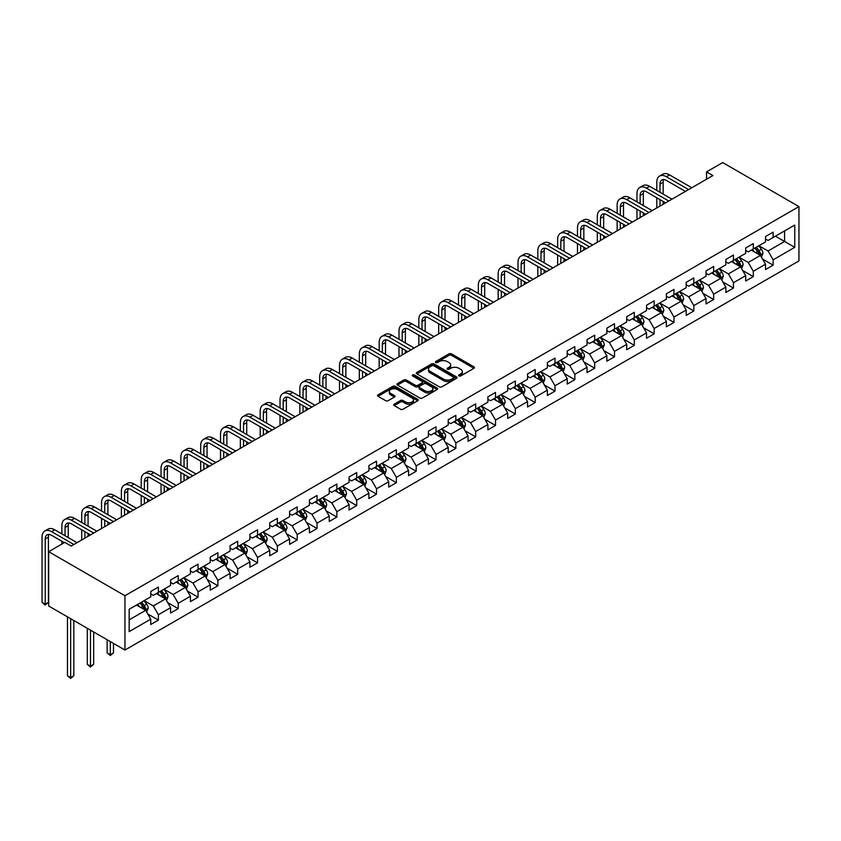 <?xml version="1.0" encoding="UTF-8"?>
<svg xmlns="http://www.w3.org/2000/svg" width="841" height="841" viewBox="0 0 841 841"><rect width="100%" height="100%" fill="white"/><g stroke="black" fill="none" stroke-linecap="round" stroke-linejoin="round"><path stroke-width="1.26" d="M458.934 375.938A1.24 0.715 0 0 0 460.689 375.938L473.946 368.284A1.766 1.02 0 0 0 474.461 367.57A1.766 1.02 0 0 0 473.946 366.844L451.48 353.882A1.766 1.02 0 0 0 448.989 353.882L435.733 361.535A1.24 0.715 0 0 0 437.478 362.545L439.191 361.556A5.645 3.259 0 0 1 447.181 361.556L449.052 362.629A5.645 3.259 0 0 1 450.702 364.941A5.645 3.259 0 0 1 449.052 367.244L447.338 368.232A1.24 0.715 0 0 0 449.083 369.241L450.797 368.253A5.645 3.259 0 0 1 458.787 368.253L460.658 369.336A5.645 3.259 0 0 1 462.308 371.638A5.645 3.259 0 0 1 460.658 373.94L458.934 374.928A1.24 0.715 0 0 0 458.934 375.938L458.934 374.928M394.208 404.164A1.766 1.02 0 0 0 393.693 404.878A1.766 1.02 0 0 0 394.208 405.604L400.516 409.241A1.766 1.02 0 0 0 403.007 409.241L417.735 400.736A1.766 1.02 0 0 0 418.25 400.022A1.766 1.02 0 0 0 417.735 399.296L395.27 386.334A1.766 1.02 0 0 0 392.779 386.334L378.051 394.839A1.766 1.02 0 0 0 377.535 395.554A1.766 1.02 0 0 0 378.051 396.279L385.662 400.673A1.766 1.02 0 0 0 388.164 400.673L394.461 397.036A1.766 1.02 0 0 0 394.976 396.311A1.766 1.02 0 0 0 394.461 395.585L390.687 393.409A4.72 2.723 0 0 1 389.299 391.486A4.72 2.723 0 0 1 392.221 388.963A4.72 2.723 0 0 1 397.362 389.562L412.143 398.098A4.72 2.723 0 0 1 413.53 400.022A4.72 2.723 0 0 1 410.618 402.534A4.72 2.723 0 0 1 405.467 401.945L403.007 400.526A1.766 1.02 0 0 0 400.516 400.526L394.208 404.164L394.208 405.604L400.516 401.998L400.516 400.526M798.95 206.602L722.682 162.565L706.535 171.89L712.895 175.559L71.191 546.04L64.831 542.371L48.683 551.696L124.962 595.733L798.95 206.602L798.95 260.92L124.962 650.04L124.962 595.733M439.317 386.839A1.766 1.02 0 0 0 441.809 386.839L456.537 378.334A1.766 1.02 0 0 0 457.052 377.62A1.766 1.02 0 0 0 456.537 376.894L434.082 363.932A1.766 1.02 0 0 0 431.58 363.932L416.863 372.426A1.766 1.02 0 0 0 416.337 373.152A1.766 1.02 0 0 0 416.863 373.867L439.317 386.839M413.047 376.211A1.24 0.715 0 0 1 414.298 376.379L437.11 389.551L422.413 398.035A1.766 1.02 0 0 1 419.911 398.035L397.457 385.073L403.754 381.467L403.754 379.995L397.457 383.633A1.766 1.02 0 0 0 396.941 384.348A1.766 1.02 0 0 0 397.457 385.073L397.457 383.633M403.754 381.467A1.766 1.02 0 0 1 406.256 381.467L406.256 379.995A1.766 1.02 0 0 0 403.754 379.995M406.256 379.995L415.359 385.252A1.766 1.02 0 0 0 417.851 385.252L422.035 382.844A1.766 1.02 0 0 0 422.55 382.119A1.766 1.02 0 0 0 422.035 381.404L412.553 375.927A1.24 0.715 0 0 1 414.298 374.918L437.131 388.1A1.766 1.02 0 0 1 437.646 388.815A1.766 1.02 0 0 1 437.131 389.541L437.131 388.1M147.774 613.972L158.392 620.101L158.392 614.739L170.597 607.696L170.597 613.047L178.218 608.653L178.218 603.291L190.423 596.248L190.423 601.599L198.056 597.194L198.056 591.843L210.261 584.8L210.261 590.151L217.882 585.746L217.882 580.395L230.087 573.341L230.087 578.703L237.709 574.298L237.709 568.947L249.914 561.893L249.914 567.255L257.546 562.85L257.546 557.488L269.751 550.445L269.751 555.806L277.372 551.402L277.372 546.04L289.577 538.997L289.577 544.358L297.209 539.954L297.209 534.592L309.414 527.549L309.414 532.91L317.036 528.505L317.036 523.144L329.241 516.101L329.241 521.462L336.863 517.057L336.863 511.696L349.068 504.653L349.068 510.014L356.7 505.609L356.7 500.248L368.905 493.204L368.905 498.555L376.526 494.161L376.526 488.8L388.731 481.756L388.731 487.107L396.363 482.702L396.363 477.352L408.568 470.308L408.568 475.659L416.19 471.254L416.19 465.903L428.395 458.85L428.395 464.211L436.016 459.806L436.016 454.455L448.221 447.401L448.221 452.763L455.854 448.358L455.854 442.997L468.059 435.953L468.059 441.315L475.68 436.91L475.68 431.549L487.885 424.505L487.885 429.867L495.517 425.462L495.517 420.101L507.722 413.057L507.722 418.419L515.344 414.014L515.344 408.652L527.549 401.609L527.549 406.97L535.17 402.566L535.17 397.204L547.375 390.161L547.375 395.512L555.007 391.118L555.007 385.756L567.212 378.713L567.212 384.064L574.834 379.659L574.834 374.308L587.039 367.265L587.039 372.616L594.671 368.211L594.671 362.86L606.876 355.817L606.876 361.167L614.498 356.763L614.498 351.412L626.703 344.358L626.703 349.719L634.324 345.315L634.324 339.964L646.529 332.91L646.529 338.271L654.161 333.866L654.161 328.505L666.366 321.462L666.366 326.823L673.988 322.418L673.988 317.057L686.193 310.014L686.193 315.375L693.825 310.97L693.825 305.609L706.03 298.566L706.03 303.927L713.652 299.522L713.652 294.161L725.857 287.117L725.857 292.479L733.478 288.074L733.478 282.713L745.683 275.669L745.683 281.02L753.315 276.626L753.315 271.265L765.52 264.221L765.52 269.572L773.142 265.167L773.142 259.816L794.756 247.338L794.756 225.031L784.59 230.897L784.59 241.462L794.756 247.338M158.392 620.101L150.76 624.506L150.76 619.144L129.157 631.623L129.157 609.305L150.76 596.837L150.76 591.475L158.392 587.071L158.392 592.432L170.597 585.378L170.597 580.027L178.218 575.622L178.218 580.984L190.423 573.93L190.423 568.579L198.056 564.174L198.056 569.525L210.261 562.482L210.261 557.131L217.882 552.726L217.882 558.077L230.087 551.034L230.087 545.672L237.709 541.278L237.709 546.629L249.914 539.586L249.914 534.224L257.546 529.819L257.546 535.181L269.751 528.137L269.751 522.776L277.372 518.371L277.372 523.733L289.577 516.689L289.577 511.328L297.209 506.923L297.209 512.285L309.414 505.241L309.414 499.88L317.036 495.475L317.036 500.837L329.241 493.793L329.241 488.432L336.863 484.027L336.863 489.388L349.068 482.335L349.068 476.984L356.7 472.579L356.7 477.94L368.905 470.886L368.905 465.536L376.526 461.131L376.526 466.482L388.731 459.438L388.731 454.087L396.363 449.683L396.363 455.034L408.568 447.99L408.568 442.639L416.19 438.235L416.19 443.585L428.395 436.542L428.395 431.181L436.016 426.786L436.016 432.137L448.221 425.094L448.221 419.733L455.854 415.328L455.854 420.689L468.059 413.646L468.059 408.284L475.68 403.88L475.68 409.241L487.885 402.198L487.885 396.836L495.517 392.432L495.517 397.793L507.722 390.75L507.722 385.388L515.344 380.984L515.344 386.345L527.549 379.302L527.549 373.94L535.17 369.535L535.17 374.897L547.375 367.843L547.375 362.492L555.007 358.087L555.007 363.449L567.212 356.395L567.212 351.044L574.834 346.639L574.834 351.99L587.039 344.947L587.039 339.596L594.671 335.191L594.671 340.542L606.876 333.499L606.876 328.137L614.498 323.743L614.498 329.094L626.703 322.05L626.703 316.689L634.324 312.284L634.324 317.646L646.529 310.602L646.529 305.241L654.161 300.836L654.161 306.198L666.366 299.154L666.366 293.793L673.988 289.388L673.988 294.749L686.193 287.706L686.193 282.345L693.825 277.94L693.825 283.301L706.03 276.258L706.03 270.897L713.652 266.492L713.652 271.853L725.857 264.81L725.857 259.449L733.478 255.044L733.478 260.405L745.683 253.351L745.683 248L753.315 243.596L753.315 248.957L765.52 241.903L765.52 236.552L773.142 232.148L773.142 237.498L794.756 225.031M156.352 593.599L165.509 598.887L153.304 605.93L144.158 600.653M150.76 593.893L153.304 595.365L158.392 592.432M153.304 605.93L158.392 614.739M165.509 598.887L170.597 607.696M176.19 582.151L185.335 587.438L173.141 594.482L163.984 589.194M170.597 582.445L173.141 583.917L178.218 580.984M173.141 594.482L178.218 603.291M185.335 587.438L190.423 596.248M196.016 570.703L205.172 575.99L192.967 583.034L183.811 577.746M190.423 570.997L192.967 572.469L198.056 569.525M192.967 583.034L198.056 591.843M205.172 575.99L210.261 584.8M215.853 559.254L224.999 564.542L212.794 571.586L203.648 566.298M210.261 559.549L212.794 561.021L217.882 558.077M212.794 571.586L217.882 580.395M224.999 564.542L230.087 573.341M235.68 547.806L244.836 553.094L232.631 560.138L223.475 554.85M230.087 548.101L232.631 549.562L237.709 546.629M232.631 560.138L237.709 568.947M244.836 553.094L249.914 561.893M255.506 536.358L264.663 541.636L252.458 548.689L243.312 543.402M249.914 536.653L252.458 538.114L257.546 535.181M252.458 548.689L257.546 557.488M264.663 541.636L269.751 550.445M275.343 524.91L284.489 530.187L272.295 537.241L263.138 531.954M269.751 525.205L272.295 526.666L277.372 523.733M272.295 537.241L277.372 546.04M284.489 530.187L289.577 538.997M295.17 513.462L304.326 518.739L292.121 525.793L282.965 520.505M289.577 513.756L292.121 515.218L297.209 512.285M292.121 525.793L297.209 534.592M304.326 518.739L309.414 527.549M315.007 502.014L324.153 507.291L311.948 514.335L302.802 509.057M309.414 502.298L311.948 503.77L317.036 500.837M311.948 514.335L317.036 523.144M324.153 507.291L329.241 516.101M334.834 490.555L343.99 495.843L331.785 502.886L322.629 497.609M329.241 490.85L331.785 492.321L336.863 489.388M331.785 502.886L336.863 511.696M343.99 495.843L349.068 504.653M354.66 479.107L363.817 484.395L351.612 491.438L342.466 486.161M349.068 479.402L351.612 480.873L356.7 477.94M351.612 491.438L356.7 500.248M363.817 484.395L368.905 493.204M374.497 467.659L383.643 472.947L371.449 479.99L362.292 474.702M368.905 467.953L371.449 469.425L376.526 466.482M371.449 479.99L376.526 488.8M383.643 472.947L388.731 481.756M394.324 456.211L403.48 461.499L391.275 468.542L382.119 463.254M388.731 456.505L391.275 457.977L396.363 455.034M391.275 468.542L396.363 477.352M403.48 461.499L408.568 470.308M414.161 444.763L423.307 450.051L411.102 457.094L401.956 451.806M408.568 445.057L411.102 446.529L416.19 443.585M411.102 457.094L416.19 465.903M423.307 450.051L428.395 458.85M433.988 433.315L443.144 438.603L430.939 445.646L421.783 440.358M428.395 433.609L430.939 435.07L436.016 432.137M430.939 445.646L436.016 454.455M443.144 438.603L448.221 447.401M453.814 421.867L462.97 427.144L450.765 434.198L441.62 428.91M448.221 422.161L450.765 423.622L455.854 420.689M450.765 434.198L455.854 442.997M462.97 427.144L468.059 435.953M473.651 410.419L482.797 415.696L470.603 422.75L461.446 417.462M468.059 410.713L470.603 412.174L475.68 409.241M470.603 422.75L475.68 431.549M482.797 415.696L487.885 424.505M493.478 398.97L502.634 404.248L490.429 411.291L481.273 406.014M487.885 399.265L490.429 400.726L495.517 397.793M490.429 411.291L495.517 420.101M502.634 404.248L507.722 413.057M513.315 387.512L522.461 392.8L510.256 399.843L501.11 394.566M507.722 387.806L510.256 389.278L515.344 386.345M510.256 399.843L515.344 408.652M522.461 392.8L527.549 401.609M533.141 376.064L542.298 381.351L530.093 388.395L520.936 383.118M527.549 376.358L530.093 377.83L535.17 374.897M530.093 388.395L535.17 397.204M542.298 381.351L547.375 390.161M552.968 364.616L562.124 369.903L549.919 376.947L540.774 371.659M547.375 364.91L549.919 366.382L555.007 363.449M549.919 376.947L555.007 385.756M562.124 369.903L567.212 378.713M572.805 353.167L581.951 358.455L569.756 365.499L560.6 360.211M567.212 353.462L569.756 354.934L574.834 351.99M569.756 365.499L574.834 374.308M581.951 358.455L587.039 367.265M592.632 341.719L601.788 347.007L589.583 354.05L580.427 348.763M587.039 342.014L589.583 343.485L594.671 340.542M589.583 354.05L594.671 362.86M601.788 347.007L606.876 355.817M612.469 330.271L621.615 335.559L609.41 342.602L600.264 337.315M606.876 330.566L609.41 332.037L614.498 329.094M609.41 342.602L614.498 351.412M621.615 335.559L626.703 344.358M632.295 318.823L641.452 324.111L629.247 331.154L620.09 325.866M626.703 319.117L629.247 320.579L634.324 317.646M629.247 331.154L634.324 339.964M641.452 324.111L646.529 332.91M652.122 307.375L661.278 312.652L649.073 319.706L639.927 314.418M646.529 307.669L649.073 309.131L654.161 306.198M649.073 319.706L654.161 328.505M661.278 312.652L666.366 321.462M671.959 295.927L681.105 301.204L668.91 308.258L659.754 302.97M666.366 296.221L668.91 297.682L673.988 294.749M668.91 308.258L673.988 317.057M681.105 301.204L686.193 310.014M691.786 284.479L700.942 289.756L688.737 296.799L679.581 291.522M686.193 284.763L688.737 286.234L693.825 283.301M688.737 296.799L693.825 305.609M700.942 289.756L706.03 298.566M711.623 273.02L720.769 278.308L708.564 285.351L699.418 280.074M706.03 273.314L708.564 274.786L713.652 271.853M708.564 285.351L713.652 294.161M720.769 278.308L725.857 287.117M731.449 261.572L740.606 266.86L728.401 273.903L719.244 268.626M725.857 261.866L728.401 263.338L733.478 260.405M728.401 273.903L733.478 282.713M740.606 266.86L745.683 275.669M751.276 250.124L760.432 255.412L748.227 262.455L739.081 257.167M745.683 250.418L748.227 251.89L753.315 248.957M748.227 262.455L753.315 271.265M760.432 255.412L765.52 264.221M775.434 236.184L784.59 241.462L768.064 251.007L758.908 245.719M765.52 238.97L768.064 240.442L773.142 237.498M768.064 251.007L773.142 259.816M48.683 551.696L48.683 606.004L124.962 650.04M706.535 171.89L706.535 179.228M129.157 619.88L145.682 610.335L136.526 605.047M145.682 610.335L150.76 619.144M762.535 259.049L773.142 265.167M742.698 270.497L753.315 276.626M722.871 281.945L733.478 288.074M703.034 293.393L713.652 299.522M683.207 304.841L693.825 310.97M663.381 316.29L673.988 322.418M643.544 327.738L654.161 333.866M623.717 339.186L634.324 345.315M603.88 350.634L614.498 356.763M584.053 362.082L594.671 368.211M564.227 373.541L574.834 379.659M544.39 384.989L555.007 391.118M524.563 396.437L535.17 402.566M504.726 407.885L515.344 414.014M484.9 419.333L495.517 425.462M465.073 430.781L475.68 436.91M445.236 442.229L455.854 448.358M425.409 453.677L436.016 459.806M405.572 465.126L416.19 471.254M385.746 476.574L396.363 482.702M365.919 488.032L376.526 494.161M346.082 499.48L356.7 505.609M326.255 510.929L336.863 517.057M306.418 522.377L317.036 528.505M286.592 533.825L297.209 539.954M266.765 545.273L277.372 551.402M246.928 556.721L257.546 562.85M227.102 568.169L237.709 574.298M207.264 579.617L217.882 585.746M187.438 591.076L198.056 597.194M167.611 602.524L178.218 608.653M459.428 376.116L460.658 375.412A5.645 3.259 0 0 0 462.308 373.11L462.308 371.638M450.702 364.941L450.702 366.403A5.645 3.259 0 0 1 449.052 368.715L447.832 369.42M473.925 368.305L451.48 355.344A1.766 1.02 0 0 0 448.989 355.344L436.227 362.713M456.516 378.355L434.082 365.393A1.766 1.02 0 0 0 431.58 365.393L416.884 373.888L416.863 372.426M453.415 378.124A1.24 0.715 0 0 0 453.415 377.115L433.704 365.73A1.24 0.715 0 0 0 431.959 365.73L430.15 366.771A5.645 3.259 0 0 0 428.49 369.083A5.645 3.259 0 0 0 430.15 371.386L443.627 379.165A5.645 3.259 0 0 0 451.606 379.165L453.415 378.124L453.415 379.585A1.24 0.715 0 0 0 453.783 379.081L453.783 377.62M428.49 369.083L428.49 370.545A5.645 3.259 0 0 0 430.15 372.857L430.15 371.386M453.415 379.585L451.606 380.637A5.645 3.259 0 0 1 443.627 380.637L430.15 372.857M406.256 381.467L415.359 386.723A1.766 1.02 0 0 0 417.851 386.723L422.035 384.305A1.766 1.02 0 0 0 422.55 383.591L422.55 382.119M424.81 390.708A4.72 2.723 0 0 0 429.961 391.296A4.72 2.723 0 0 0 432.873 388.784A4.72 2.723 0 0 0 431.486 386.86L426.282 383.843A1.766 1.02 0 0 0 423.78 383.843L419.606 386.261A1.766 1.02 0 0 0 419.081 386.986A1.766 1.02 0 0 0 419.606 387.701L424.81 390.708L424.81 392.179A4.72 2.723 0 0 0 429.961 392.768A4.72 2.723 0 0 0 432.873 390.256L432.873 388.784M419.081 386.986L419.081 388.447A1.766 1.02 0 0 0 419.606 389.173L419.606 387.701M424.81 392.179L419.606 389.173M413.53 400.022L413.53 401.493A4.72 2.723 0 0 1 410.618 404.006A4.72 2.723 0 0 1 405.467 403.417L403.007 401.998A1.766 1.02 0 0 0 400.516 401.998M389.299 391.486L389.299 392.957A4.72 2.723 0 0 0 390.687 394.881L390.687 393.409M394.44 397.047L390.687 394.881M417.735 399.296L417.735 400.736L395.27 387.806A1.766 1.02 0 0 0 392.779 387.806L378.072 396.29M761.441 257.146L762.945 253.341A4.762 2.754 -120 0 0 761.431 249.283L758.803 245.782M754.23 251.827L752.453 249.451M754.861 248.053L757.489 251.564A4.762 2.754 60 0 1 758.855 254.424L760.38 253.54A4.762 2.754 -120 0 0 759.013 250.681L756.385 247.18M755.197 247.864L758.109 251.753A2.428 1.398 60 0 1 758.55 252.489L760.38 253.54M656.8 190.444L656.8 182.224A13.488 7.79 60 0 1 659.596 176.053L662.771 174.213A13.488 7.79 60 0 1 669.52 174.886L691.786 187.743M659.596 176.053A13.488 7.79 60 0 1 666.335 176.715L688.611 189.582M685.436 191.412L666.335 180.384A8.988 5.193 -120 0 0 661.846 179.942A8.988 5.193 -120 0 0 659.985 184.063L659.985 192.274M663.728 179.532A8.988 5.193 -120 0 0 663.16 182.224L663.16 194.113M659.985 199.622L659.985 206.108M663.16 201.451L663.16 204.268M656.8 207.937L656.8 197.782M741.604 268.594L743.118 264.789A4.762 2.754 -120 0 0 741.594 260.731L738.976 257.23M734.403 263.275L732.616 260.899M735.034 259.501L737.662 263.012A4.762 2.754 60 0 1 739.018 265.872L740.543 264.989A4.762 2.754 -120 0 0 739.186 262.129L736.558 258.629M735.37 259.312L738.272 263.201A2.428 1.398 60 0 1 738.713 263.937L740.543 264.989M721.778 280.053L723.292 276.237A4.762 2.754 -120 0 0 721.767 272.179L719.139 268.678M714.566 274.734L712.79 272.347M715.207 270.96L717.825 274.46A4.762 2.754 60 0 1 719.192 277.32L720.716 276.447A4.762 2.754 -120 0 0 719.349 273.577L716.732 270.077M715.533 270.76L718.445 274.65A2.428 1.398 60 0 1 718.887 275.385L720.716 276.447M636.973 201.893L636.973 193.672A13.488 7.79 60 0 1 639.77 187.501L642.945 185.661A13.488 7.79 60 0 1 649.683 186.334L671.959 199.191M639.77 187.501A13.488 7.79 60 0 1 646.508 188.174L668.774 201.031M665.599 202.86L646.508 191.843A8.988 5.193 -120 0 0 642.009 191.391A8.988 5.193 -120 0 0 640.148 195.511L640.148 203.732M643.891 190.981A8.988 5.193 -120 0 0 643.333 193.672L643.333 205.561M640.148 211.07L640.148 217.556M643.333 212.899L643.333 215.716M636.973 219.385L636.973 209.23M617.147 213.341L617.147 205.12A13.488 7.79 60 0 1 619.933 198.949L623.118 197.12A13.488 7.79 60 0 1 629.856 197.782L652.122 210.639M619.933 198.949A13.488 7.79 60 0 1 626.682 199.622L648.947 212.479M645.772 214.308L626.682 203.291A8.988 5.193 -120 0 0 622.182 202.839A8.988 5.193 -120 0 0 620.322 206.96L620.322 215.18M624.064 202.429A8.988 5.193 -120 0 0 623.496 205.12L623.496 217.01M620.322 222.518L620.322 229.004M623.496 224.347L623.496 227.165M617.147 230.833L617.147 220.678M701.941 291.501L703.454 287.685A4.762 2.754 -120 0 0 701.941 283.627L699.313 280.127M694.74 286.182L692.952 283.795M695.37 282.408L697.998 285.908A4.762 2.754 60 0 1 699.355 288.768L700.889 287.895A4.762 2.754 -120 0 0 699.523 285.025L696.895 281.525M695.707 282.208L698.619 286.098A2.428 1.398 60 0 1 699.06 286.834L700.889 287.895M682.114 302.949L683.628 299.133A4.762 2.754 -120 0 0 682.104 295.086L679.486 291.575M674.913 297.63L673.126 295.244M675.544 293.856L678.161 297.357A4.762 2.754 60 0 1 679.528 300.226L681.052 299.343A4.762 2.754 -120 0 0 679.686 296.474L677.068 292.973M675.87 293.667L678.782 297.546A2.428 1.398 60 0 1 679.223 298.282L681.052 299.343M662.288 314.397L663.791 310.592A4.762 2.754 -120 0 0 662.277 306.534L659.649 303.023M655.076 309.078L653.299 306.702M655.707 305.304L658.335 308.805A4.762 2.754 60 0 1 659.701 311.675L661.226 310.792A4.762 2.754 -120 0 0 659.859 307.922L657.231 304.421M656.043 305.115L658.955 308.994A2.428 1.398 60 0 1 659.397 309.73L661.226 310.792M597.31 224.789L597.31 216.568A13.488 7.79 60 0 1 600.106 210.397L603.281 208.568A13.488 7.79 60 0 1 610.019 209.23L632.295 222.087M600.106 210.397A13.488 7.79 60 0 1 606.845 211.07L629.121 223.927M625.935 225.756L606.845 214.739A8.988 5.193 -120 0 0 602.356 214.287A8.988 5.193 -120 0 0 600.485 218.408L600.485 226.628M604.227 213.877A8.988 5.193 -120 0 0 603.67 216.568L603.67 228.458M600.485 233.966L600.485 240.452M603.67 235.795L603.67 238.623M597.31 242.292L597.31 232.127M577.483 236.237L577.483 228.016A13.488 7.79 60 0 1 580.269 221.845L583.454 220.016A13.488 7.79 60 0 1 590.193 220.678L612.469 233.535M580.269 221.845A13.488 7.79 60 0 1 587.018 222.518L609.283 235.375M606.109 237.204L587.018 226.187A8.988 5.193 -120 0 0 582.519 225.745A8.988 5.193 -120 0 0 580.658 229.856L580.658 238.077M584.4 225.325A8.988 5.193 -120 0 0 583.833 228.016L583.833 239.906M580.658 245.414L580.658 251.901M583.833 247.254L583.833 250.071M577.483 253.74L577.483 243.575M557.646 247.685L557.646 239.475A13.488 7.79 60 0 1 560.442 233.293L563.617 231.464A13.488 7.79 60 0 1 570.366 232.127L592.632 244.994M560.442 233.293A13.488 7.79 60 0 1 567.181 233.966L589.457 246.823M586.282 248.663L567.181 237.635A8.988 5.193 -120 0 0 562.692 237.194A8.988 5.193 -120 0 0 560.831 241.304L560.831 249.525M564.574 236.773A8.988 5.193 -120 0 0 564.006 239.475L564.006 251.364M560.831 256.862L560.831 263.349M564.006 258.702L564.006 261.519M557.646 265.188L557.646 255.033M537.82 259.144L537.82 250.923A13.488 7.79 60 0 1 540.616 244.742L543.791 242.912A13.488 7.79 60 0 1 550.529 243.575L572.805 256.442M540.616 244.742A13.488 7.79 60 0 1 547.354 245.414L569.62 258.271M566.445 260.111L547.354 249.083A8.988 5.193 -120 0 0 542.855 248.642A8.988 5.193 -120 0 0 540.994 252.752L540.994 260.973M544.737 248.221A8.988 5.193 -120 0 0 544.18 250.923L544.18 262.812M540.994 268.311L540.994 274.797M544.18 270.15L544.18 272.968M537.82 276.636L537.82 266.481M517.993 270.592L517.993 262.371A13.488 7.79 60 0 1 520.779 256.2L523.964 254.36A13.488 7.79 60 0 1 530.703 255.033L552.968 267.89M520.779 256.2A13.488 7.79 60 0 1 527.528 256.862L549.793 269.719M546.618 271.559L527.528 260.531A8.988 5.193 -120 0 0 523.028 260.09A8.988 5.193 -120 0 0 521.168 264.2L521.168 272.421M524.91 259.669A8.988 5.193 -120 0 0 524.342 262.371L524.342 274.261M521.168 279.759L521.168 286.245M524.342 281.598L524.342 284.416M517.993 288.085L517.993 277.929M498.156 282.04L498.156 273.819A13.488 7.79 60 0 1 500.952 267.648L504.127 265.809A13.488 7.79 60 0 1 510.865 266.481L533.141 279.338M500.952 267.648A13.488 7.79 60 0 1 507.691 268.311L529.967 281.167M526.781 283.007L507.691 271.979A8.988 5.193 -120 0 0 503.202 271.538A8.988 5.193 -120 0 0 501.331 275.648L501.331 283.869M505.073 271.128A8.988 5.193 -120 0 0 504.516 273.819L504.516 285.709M501.331 291.207L501.331 297.703M504.516 293.046L504.516 295.864M498.156 299.533L498.156 289.378M478.329 293.488L478.329 285.267A13.488 7.79 60 0 1 481.115 279.096L484.3 277.257A13.488 7.79 60 0 1 491.039 277.929L513.315 290.786M481.115 279.096A13.488 7.79 60 0 1 487.864 279.759L510.13 292.615M506.955 294.455L487.864 283.428A8.988 5.193 -120 0 0 483.365 282.986A8.988 5.193 -120 0 0 481.504 287.096L481.504 295.317M485.246 282.576A8.988 5.193 -120 0 0 484.679 285.267L484.679 297.157M481.504 302.665L481.504 309.152M484.679 304.495L484.679 307.312M478.329 310.981L478.329 300.826M458.492 304.936L458.492 296.715A13.488 7.79 60 0 1 461.288 290.544L464.463 288.705A13.488 7.79 60 0 1 471.212 289.378L493.478 302.234M461.288 290.544A13.488 7.79 60 0 1 468.027 291.207L490.303 304.074M487.128 305.903L468.027 294.886A8.988 5.193 -120 0 0 463.538 294.434A8.988 5.193 -120 0 0 461.677 298.555L461.677 306.765M465.42 294.024A8.988 5.193 -120 0 0 464.852 296.715L464.852 308.605M461.677 314.114L461.677 320.6M464.852 315.943L464.852 318.76M458.492 322.429L458.492 312.274M438.666 316.384L438.666 308.163A13.488 7.79 60 0 1 441.462 301.993L444.637 300.153A13.488 7.79 60 0 1 451.375 300.826L473.651 313.682M441.462 301.993A13.488 7.79 60 0 1 448.2 302.665L470.466 315.522M467.291 317.351L448.2 306.334A8.988 5.193 -120 0 0 443.701 305.882A8.988 5.193 -120 0 0 441.84 310.003L441.84 318.224M445.583 305.472A8.988 5.193 -120 0 0 445.026 308.163L445.026 320.053M441.84 325.562L441.84 332.048M445.026 327.391L445.026 330.208M438.666 333.877L438.666 323.722M418.839 327.832L418.839 319.612A13.488 7.79 60 0 1 421.625 313.441L424.81 311.612A13.488 7.79 60 0 1 431.549 312.274L453.814 325.131M421.625 313.441A13.488 7.79 60 0 1 428.374 314.114L450.639 326.97M447.465 328.799L428.374 317.782A8.988 5.193 -120 0 0 423.875 317.33A8.988 5.193 -120 0 0 422.014 321.451L422.014 329.672M425.756 316.92A8.988 5.193 -120 0 0 425.189 319.612L425.189 331.501M422.014 337.01L422.014 343.496M425.189 338.839L425.189 341.656M418.839 345.336L418.839 335.17M399.002 339.28L399.002 331.06A13.488 7.79 60 0 1 401.798 324.889L404.973 323.06A13.488 7.79 60 0 1 411.712 323.722L433.988 336.579M401.798 324.889A13.488 7.79 60 0 1 408.537 325.562L430.813 338.418M427.627 340.248L408.537 329.23A8.988 5.193 -120 0 0 404.048 328.778A8.988 5.193 -120 0 0 402.177 332.899L402.177 341.12M405.919 328.368A8.988 5.193 -120 0 0 405.362 331.06L405.362 342.949M402.177 348.458L402.177 354.944M405.362 350.287L405.362 353.115M399.002 356.784L399.002 346.618M379.175 350.729L379.175 342.508A13.488 7.79 60 0 1 381.961 336.337L385.146 334.508A13.488 7.79 60 0 1 391.885 335.17L414.161 348.027M381.961 336.337A13.488 7.79 60 0 1 388.71 337.01L410.976 349.867M407.801 351.706L388.71 340.679A8.988 5.193 -120 0 0 384.211 340.237A8.988 5.193 -120 0 0 382.35 344.347L382.35 352.568M386.093 339.817A8.988 5.193 -120 0 0 385.525 342.508L385.525 354.397M382.35 359.906L382.35 366.392M385.525 361.746L385.525 364.563M379.175 368.232L379.175 358.077M359.338 362.177L359.338 353.966A13.488 7.79 60 0 1 362.135 347.785L365.309 345.956A13.488 7.79 60 0 1 372.058 346.618L394.324 359.485M362.135 347.785A13.488 7.79 60 0 1 368.873 348.458L391.149 361.315M387.974 363.154L368.873 352.127A8.988 5.193 -120 0 0 364.384 351.685A8.988 5.193 -120 0 0 362.524 355.796L362.524 364.016M366.266 351.265A8.988 5.193 -120 0 0 365.698 353.966L365.698 365.856M362.524 371.354L362.524 377.84M365.698 373.194L365.698 376.011M359.338 379.68L359.338 369.525M339.512 373.635L339.512 365.415A13.488 7.79 60 0 1 342.308 359.244L345.483 357.404A13.488 7.79 60 0 1 352.221 358.077L374.497 370.934M342.308 359.244A13.488 7.79 60 0 1 349.047 359.906L371.312 372.763M368.137 374.602L349.047 363.575A8.988 5.193 -120 0 0 344.547 363.133A8.988 5.193 -120 0 0 342.686 367.244L342.686 375.464M346.429 362.713A8.988 5.193 -120 0 0 345.872 365.415L345.872 377.304M342.686 382.802L342.686 389.288M345.872 384.642L345.872 387.459M339.512 391.128L339.512 380.973M319.685 385.083L319.685 376.863A13.488 7.79 60 0 1 322.471 370.692L325.656 368.852A13.488 7.79 60 0 1 332.395 369.525L354.66 382.382M322.471 370.692A13.488 7.79 60 0 1 329.22 371.354L351.485 384.211M348.311 386.051L329.22 375.023A8.988 5.193 -120 0 0 324.721 374.581A8.988 5.193 -120 0 0 322.86 378.692L322.86 386.913M326.602 374.161A8.988 5.193 -120 0 0 326.035 376.863L326.035 388.752M322.86 394.25L322.86 400.736M326.035 396.09L326.035 398.907M319.685 402.576L319.685 392.421M299.848 396.531L299.848 388.311A13.488 7.79 60 0 1 302.644 382.14L305.819 380.3A13.488 7.79 60 0 1 312.558 380.973L334.834 393.83M302.644 382.14A13.488 7.79 60 0 1 309.383 382.802L331.659 395.659M328.474 397.499L309.383 386.471A8.988 5.193 -120 0 0 304.894 386.03A8.988 5.193 -120 0 0 303.033 390.14L303.033 398.361M306.765 385.62A8.988 5.193 -120 0 0 306.208 388.311L306.208 400.2M303.033 405.698L303.033 412.195M306.208 407.538L306.208 410.355M299.848 414.024L299.848 403.869M280.021 407.98L280.021 399.759A13.488 7.79 60 0 1 282.807 393.588L285.993 391.748A13.488 7.79 60 0 1 292.731 392.421L315.007 405.278M282.807 393.588A13.488 7.79 60 0 1 289.556 394.25L311.822 407.107M308.647 408.947L289.556 397.919A8.988 5.193 -120 0 0 285.057 397.478A8.988 5.193 -120 0 0 283.196 401.599L283.196 409.809M286.939 397.068A8.988 5.193 -120 0 0 286.371 399.759L286.371 411.648M283.196 417.157L283.196 423.643M286.371 418.986L286.371 421.804M280.021 425.472L280.021 415.317M260.184 419.428L260.184 411.207A13.488 7.79 60 0 1 262.981 405.036L266.155 403.196A13.488 7.79 60 0 1 272.905 403.869L295.17 416.726M262.981 405.036A13.488 7.79 60 0 1 269.719 405.698L291.995 418.566M288.82 420.395L269.719 409.378A8.988 5.193 -120 0 0 265.23 408.926A8.988 5.193 -120 0 0 263.37 413.047L263.37 421.267M267.112 408.516A8.988 5.193 -120 0 0 266.544 411.207L266.544 423.097M263.37 428.605L263.37 435.091M266.544 430.434L266.544 433.252M260.184 436.921L260.184 426.765M240.358 430.876L240.358 422.655A13.488 7.79 60 0 1 243.154 416.484L246.329 414.655A13.488 7.79 60 0 1 253.067 415.317L275.343 428.174M243.154 416.484A13.488 7.79 60 0 1 249.893 417.157L272.158 430.014M268.983 431.843L249.893 420.826A8.988 5.193 -120 0 0 245.393 420.374A8.988 5.193 -120 0 0 243.533 424.495L243.533 432.716M247.275 419.964A8.988 5.193 -120 0 0 246.718 422.655L246.718 434.545M243.533 440.053L243.533 446.539M246.718 441.882L246.718 444.7M240.358 448.369L240.358 438.214M642.45 325.845L643.964 322.04A4.762 2.754 -120 0 0 642.44 317.982L639.822 314.481M635.249 320.526L633.462 318.15M635.88 316.752L638.508 320.253A4.762 2.754 60 0 1 639.864 323.123L641.389 322.24A4.762 2.754 -120 0 0 640.033 319.37L637.404 315.869M636.217 316.563L639.118 320.442A2.428 1.398 60 0 1 639.559 321.178L641.389 322.24M622.624 337.294L624.138 333.488A4.762 2.754 -120 0 0 622.613 329.43L619.985 325.93M615.412 331.974L613.636 329.598M616.054 328.2L618.671 331.701A4.762 2.754 60 0 1 620.038 334.571L621.562 333.688A4.762 2.754 -120 0 0 620.195 330.818L617.578 327.317M616.379 328.011L619.291 331.89A2.428 1.398 60 0 1 619.733 332.637L621.562 333.688M602.787 348.742L604.301 344.936A4.762 2.754 -120 0 0 602.787 340.878L600.159 337.378M595.586 343.422L593.799 341.047M596.216 339.648L598.845 343.149A4.762 2.754 60 0 1 600.201 346.019L601.736 345.136A4.762 2.754 -120 0 0 600.369 342.276L597.741 338.765M596.553 339.459L599.465 343.349A2.428 1.398 60 0 1 599.906 344.085L601.736 345.136M582.96 360.19L584.474 356.384A4.762 2.754 -120 0 0 582.95 352.326L580.332 348.826M575.759 354.87L573.972 352.495M576.39 351.096L579.007 354.597A4.762 2.754 60 0 1 580.374 357.467L581.898 356.584A4.762 2.754 -120 0 0 580.532 353.725L577.914 350.224M576.716 350.907L579.628 354.797A2.428 1.398 60 0 1 580.069 355.533L581.898 356.584M563.134 371.638L564.637 367.832A4.762 2.754 -120 0 0 563.123 363.775L560.495 360.274M555.922 366.319L554.145 363.943M556.553 362.545L559.181 366.056A4.762 2.754 60 0 1 560.548 368.915L562.072 368.032A4.762 2.754 -120 0 0 560.705 365.173L558.077 361.672M556.889 362.355L559.801 366.245A2.428 1.398 60 0 1 560.243 366.981L562.072 368.032M543.297 383.097L544.81 379.28A4.762 2.754 -120 0 0 543.286 375.223L540.668 371.722M536.095 377.767L534.308 375.391M536.726 374.003L539.354 377.504A4.762 2.754 60 0 1 540.71 380.363L542.235 379.48A4.762 2.754 -120 0 0 540.879 376.621L538.251 373.12M537.063 373.803L539.964 377.693A2.428 1.398 60 0 1 540.406 378.429L542.235 379.48M523.47 394.545L524.984 390.729A4.762 2.754 -120 0 0 523.459 386.671L520.831 383.17M516.258 389.225L514.482 386.839M516.9 385.451L519.517 388.952A4.762 2.754 60 0 1 520.884 391.811L522.408 390.939A4.762 2.754 -120 0 0 521.042 388.069L518.424 384.568M517.226 385.252L520.137 389.141A2.428 1.398 60 0 1 520.579 389.877L522.408 390.939M503.633 405.993L505.147 402.177A4.762 2.754 -120 0 0 503.633 398.119L501.005 394.618M496.432 400.673L494.645 398.287M497.063 396.899L499.691 400.4A4.762 2.754 60 0 1 501.047 403.26L502.582 402.387A4.762 2.754 -120 0 0 501.215 399.517L498.587 396.016M497.399 396.7L500.311 400.589A2.428 1.398 60 0 1 500.752 401.325L502.582 402.387M483.806 417.441L485.32 413.625A4.762 2.754 -120 0 0 483.796 409.578L481.178 406.066M476.605 412.122L474.818 409.735M477.236 408.348L479.854 411.848A4.762 2.754 60 0 1 481.22 414.718L482.745 413.835A4.762 2.754 -120 0 0 481.378 410.965L478.76 407.465M477.562 408.158L480.474 412.037A2.428 1.398 60 0 1 480.915 412.773L482.745 413.835M463.98 428.889L465.483 425.083A4.762 2.754 -120 0 0 463.969 421.026L461.341 417.514M456.768 423.57L454.992 421.194M457.399 419.796L460.027 423.296A4.762 2.754 60 0 1 461.394 426.166L462.918 425.283A4.762 2.754 -120 0 0 461.551 422.413L458.923 418.913M457.735 419.606L460.647 423.486A2.428 1.398 60 0 1 461.089 424.221L462.918 425.283M444.143 440.337L445.656 436.532A4.762 2.754 -120 0 0 444.132 432.474L441.514 428.973M436.942 435.018L435.154 432.642M437.572 431.244L440.2 434.744A4.762 2.754 60 0 1 441.557 437.614L443.081 436.731A4.762 2.754 -120 0 0 441.725 433.861L439.097 430.361M437.909 431.055L440.81 434.934A2.428 1.398 60 0 1 441.252 435.68L443.081 436.731M424.316 451.785L425.83 447.98A4.762 2.754 -120 0 0 424.306 443.922L421.677 440.421M417.104 446.466L415.328 444.09M417.746 442.692L420.363 446.193A4.762 2.754 60 0 1 421.73 449.062L423.254 448.179A4.762 2.754 -120 0 0 421.888 445.32L419.27 441.809M418.072 442.503L420.984 446.392A2.428 1.398 60 0 1 421.425 447.128L423.254 448.179M404.479 463.233L405.993 459.428A4.762 2.754 -120 0 0 404.479 455.37L401.851 451.869M397.278 457.914L395.491 455.538M397.909 454.14L400.537 457.641A4.762 2.754 60 0 1 401.893 460.511L403.428 459.628A4.762 2.754 -120 0 0 402.061 456.768L399.433 453.257M398.245 453.951L401.157 457.84A2.428 1.398 60 0 1 401.599 458.576L403.428 459.628M384.652 474.681L386.166 470.876A4.762 2.754 -120 0 0 384.642 466.818L382.024 463.317M377.451 469.362L375.664 466.986M378.082 465.588L380.7 469.099A4.762 2.754 60 0 1 382.066 471.959L383.591 471.076A4.762 2.754 -120 0 0 382.224 468.216L379.606 464.716M378.408 465.399L381.32 469.289A2.428 1.398 60 0 1 381.761 470.024L383.591 471.076M364.826 486.13L366.329 482.324A4.762 2.754 -120 0 0 364.815 478.266L362.187 474.766M357.614 480.81L355.838 478.434M358.245 477.036L360.873 480.547A4.762 2.754 60 0 1 362.24 483.407L363.764 482.524A4.762 2.754 -120 0 0 362.397 479.664L359.769 476.164M358.581 476.847L361.493 480.737A2.428 1.398 60 0 1 361.935 481.473L363.764 482.524M344.989 497.588L346.503 493.772A4.762 2.754 -120 0 0 344.978 489.714L342.361 486.214M337.788 492.269L336.001 489.882M338.418 488.495L341.047 491.996A4.762 2.754 60 0 1 342.403 494.855L343.927 493.972A4.762 2.754 -120 0 0 342.571 491.112L339.943 487.612M338.755 488.295L341.656 492.185A2.428 1.398 60 0 1 342.098 492.921L343.927 493.972M325.162 509.036L326.676 505.22A4.762 2.754 -120 0 0 325.152 501.162L322.524 497.662M317.951 503.717L316.174 501.331M318.592 499.943L321.209 503.444A4.762 2.754 60 0 1 322.576 506.303L324.1 505.43A4.762 2.754 -120 0 0 322.734 502.561L320.116 499.06M318.918 499.743L321.83 503.633A2.428 1.398 60 0 1 322.271 504.369L324.1 505.43M305.325 520.484L306.839 516.668A4.762 2.754 -120 0 0 305.325 512.611L302.697 509.11M298.124 515.165L296.337 512.779M298.755 511.391L301.383 514.892A4.762 2.754 60 0 1 302.739 517.751L304.274 516.879A4.762 2.754 -120 0 0 302.907 514.009L300.279 510.508M299.091 511.202L302.003 515.081A2.428 1.398 60 0 1 302.445 515.817L304.274 516.879M285.498 531.933L287.012 528.116A4.762 2.754 -120 0 0 285.488 524.069L282.87 520.558M278.297 526.613L276.51 524.227M278.928 522.839L281.546 526.34A4.762 2.754 60 0 1 282.912 529.21L284.437 528.327A4.762 2.754 -120 0 0 283.07 525.457L280.452 521.956M279.254 522.65L282.166 526.529A2.428 1.398 60 0 1 282.608 527.265L284.437 528.327M265.672 543.381L267.175 539.575A4.762 2.754 -120 0 0 265.661 535.517L263.033 532.017M258.46 538.061L256.684 535.685M259.091 534.287L261.719 537.788A4.762 2.754 60 0 1 263.086 540.658L264.61 539.775A4.762 2.754 -120 0 0 263.244 536.905L260.615 533.404M259.427 534.098L262.339 537.977A2.428 1.398 60 0 1 262.781 538.713L264.61 539.775M220.531 442.324L220.531 434.103A13.488 7.79 60 0 1 223.317 427.932L226.502 426.103A13.488 7.79 60 0 1 233.241 426.765L255.506 439.622M223.317 427.932A13.488 7.79 60 0 1 230.066 428.605L252.332 441.462M249.157 443.291L230.066 432.274A8.988 5.193 -120 0 0 225.567 431.822A8.988 5.193 -120 0 0 223.706 435.943L223.706 444.164M227.448 431.412A8.988 5.193 -120 0 0 226.881 434.103L226.881 445.993M223.706 451.501L223.706 457.988M226.881 453.331L226.881 456.148M220.531 459.827L220.531 449.662M200.694 453.772L200.694 445.551A13.488 7.79 60 0 1 203.49 439.38L206.665 437.551A13.488 7.79 60 0 1 213.404 438.214L235.68 451.07M203.49 439.38A13.488 7.79 60 0 1 210.229 440.053L232.505 452.91M229.32 454.739L210.229 443.722A8.988 5.193 -120 0 0 205.74 443.27A8.988 5.193 -120 0 0 203.879 447.391L203.879 455.612M207.611 442.86A8.988 5.193 -120 0 0 207.054 445.551L207.054 457.441M203.879 462.949L203.879 469.436M207.054 464.789L207.054 467.607M200.694 471.275L200.694 461.11M180.868 465.22L180.868 456.999A13.488 7.79 60 0 1 183.653 450.829L186.839 448.999A13.488 7.79 60 0 1 193.577 449.662L215.853 462.518M183.653 450.829A13.488 7.79 60 0 1 190.402 451.501L212.668 464.358M209.493 466.198L190.402 455.17A8.988 5.193 -120 0 0 185.903 454.729A8.988 5.193 -120 0 0 184.042 458.839L184.042 467.06M187.785 454.308A8.988 5.193 -120 0 0 187.217 456.999L187.217 468.889M184.042 474.398L184.042 480.884M187.217 476.237L187.217 479.055M180.868 482.723L180.868 472.568M161.03 476.668L161.03 468.458A13.488 7.79 60 0 1 163.827 462.277L167.002 460.447A13.488 7.79 60 0 1 173.751 461.11L196.016 473.977M163.827 462.277A13.488 7.79 60 0 1 170.565 462.949L192.841 475.806M189.667 477.646L170.565 466.618A8.988 5.193 -120 0 0 166.076 466.177A8.988 5.193 -120 0 0 164.216 470.287L164.216 478.508M167.958 465.756A8.988 5.193 -120 0 0 167.391 468.458L167.391 480.348M164.216 485.846L164.216 492.332M167.391 487.685L167.391 490.503M161.03 494.172L161.03 484.017M245.835 554.829L247.349 551.023A4.762 2.754 -120 0 0 245.824 546.965L243.207 543.465M238.634 549.509L236.847 547.134M239.264 545.735L241.893 549.236A4.762 2.754 60 0 1 243.249 552.106L244.773 551.223A4.762 2.754 -120 0 0 243.417 548.353L240.789 544.852M239.601 545.546L242.502 549.425A2.428 1.398 60 0 1 242.944 550.172L244.773 551.223M141.204 488.127L141.204 479.906A13.488 7.79 60 0 1 144 473.735L147.175 471.896A13.488 7.79 60 0 1 153.914 472.568L176.19 485.425M144 473.735A13.488 7.79 60 0 1 150.739 474.398L173.004 487.254M169.829 489.094L150.739 478.066A8.988 5.193 -120 0 0 146.239 477.625A8.988 5.193 -120 0 0 144.379 481.735L144.379 489.956M148.121 477.204A8.988 5.193 -120 0 0 147.564 479.906L147.564 491.796M144.379 497.294L144.379 503.78M147.564 499.134L147.564 501.951M141.204 505.62L141.204 495.465M226.008 566.277L227.522 562.471A4.762 2.754 -120 0 0 225.998 558.413L223.37 554.913M218.797 560.958L217.02 558.582M219.438 557.184L222.056 560.684A4.762 2.754 60 0 1 223.422 563.554L224.946 562.671A4.762 2.754 -120 0 0 223.58 559.812L220.962 556.3M219.764 556.994L222.676 560.884A2.428 1.398 60 0 1 223.117 561.62L224.946 562.671M121.377 499.575L121.377 491.354A13.488 7.79 60 0 1 124.163 485.183L127.348 483.344A13.488 7.79 60 0 1 134.087 484.017L156.352 496.873M124.163 485.183A13.488 7.79 60 0 1 130.912 485.846L153.178 498.702M150.003 500.542L130.912 489.515A8.988 5.193 -120 0 0 126.413 489.073A8.988 5.193 -120 0 0 124.552 493.183L124.552 501.404M128.295 488.653A8.988 5.193 -120 0 0 127.727 491.354L127.727 503.244M124.552 508.742L124.552 515.239M127.727 510.582L127.727 513.399M121.377 517.068L121.377 506.913M206.171 577.725L207.685 573.919A4.762 2.754 -120 0 0 206.171 569.862L203.543 566.361M198.97 572.406L197.183 570.03M199.601 568.632L202.229 572.132A4.762 2.754 60 0 1 203.585 575.002L205.12 574.119A4.762 2.754 -120 0 0 203.753 571.26L201.125 567.749M199.937 568.442L202.849 572.332A2.428 1.398 60 0 1 203.291 573.068L205.12 574.119M101.54 511.023L101.54 502.802A13.488 7.79 60 0 1 104.337 496.632L107.511 494.792A13.488 7.79 60 0 1 114.25 495.465L136.526 508.321M104.337 496.632A13.488 7.79 60 0 1 111.075 497.294L133.351 510.151M130.166 511.99L111.075 500.963A8.988 5.193 -120 0 0 106.586 500.521A8.988 5.193 -120 0 0 104.726 504.632L104.726 512.852M108.457 500.111A8.988 5.193 -120 0 0 107.9 502.802L107.9 514.692M104.726 520.19L104.726 526.687M107.9 522.03L107.9 524.847M101.54 528.516L101.54 518.361M186.345 589.173L187.858 585.368A4.762 2.754 -120 0 0 186.334 581.31L183.716 577.809M179.144 583.854L177.356 581.478M179.774 580.08L182.392 583.591A4.762 2.754 60 0 1 183.759 586.45L185.283 585.567A4.762 2.754 -120 0 0 183.916 582.708L181.299 579.207M180.1 579.891L183.012 583.78A2.428 1.398 60 0 1 183.454 584.516L185.283 585.567M110.318 641.588L110.318 654.729L113.493 652.889L113.493 643.418M113.493 652.889L110.318 655.528L107.133 652.889L107.133 639.749M107.133 652.889L110.318 654.729L110.318 655.528M81.714 522.471L81.714 514.25A13.488 7.79 60 0 1 84.499 508.08L87.685 506.24A13.488 7.79 60 0 1 94.423 506.913L116.699 519.77M84.499 508.08A13.488 7.79 60 0 1 91.248 508.742L113.514 521.609M110.339 523.438L91.248 512.411A8.988 5.193 -120 0 0 86.749 511.969A8.988 5.193 -120 0 0 84.888 516.09L84.888 524.3M88.631 511.559A8.988 5.193 -120 0 0 88.063 514.25L88.063 526.14M84.888 531.649L84.888 538.135M88.063 533.478L88.063 536.295M81.714 539.964L81.714 529.809M166.518 600.621L168.021 596.816A4.762 2.754 -120 0 0 166.507 592.758L163.879 589.257M159.306 595.302L157.53 592.926M159.937 591.528L162.565 595.039A4.762 2.754 60 0 1 163.932 597.898L165.456 597.015A4.762 2.754 -120 0 0 164.09 594.156L161.461 590.655M160.274 591.339L163.186 595.228A2.428 1.398 60 0 1 163.627 595.964L165.456 597.015M90.481 630.14L90.481 666.177L93.656 664.337L93.656 631.969M93.656 664.337L90.481 666.987L87.306 664.337L87.306 628.301M87.306 664.337L90.481 666.177L90.481 666.987M61.877 533.919L61.877 525.699A13.488 7.79 60 0 1 64.673 519.528L67.848 517.688A13.488 7.79 60 0 1 74.597 518.361L96.862 531.218M64.673 519.528A13.488 7.79 60 0 1 71.411 520.19L93.687 533.057M90.513 534.887L71.411 523.869A8.988 5.193 -120 0 0 66.923 523.417A8.988 5.193 -120 0 0 65.062 527.538L65.062 535.759M68.804 523.007A8.988 5.193 -120 0 0 68.237 525.699L68.237 537.588M61.877 544.074L61.877 541.257M146.681 612.08L148.195 608.264A4.762 2.754 -120 0 0 146.67 604.206L144.053 600.705M139.48 606.76L137.693 604.374M140.111 602.986L142.739 606.487A4.762 2.754 60 0 1 144.095 609.347L145.619 608.474A4.762 2.754 -120 0 0 144.263 605.604L141.635 602.103M140.447 602.787L143.348 606.676A2.428 1.398 60 0 1 143.79 607.412L145.619 608.474M70.655 618.692L70.655 677.625L73.829 675.786L73.829 620.521M73.829 675.786L70.655 678.435L67.469 675.786L67.469 616.852M67.469 675.786L70.655 677.625L70.655 678.435M64.326 542.666L51.585 535.318A8.988 5.193 -120 0 0 47.085 534.865A8.988 5.193 -120 0 0 45.225 538.986L45.225 604.227L42.05 602.398L42.05 537.147A13.488 7.79 60 0 1 44.846 530.976L48.021 529.147A13.488 7.79 60 0 1 54.76 529.809L77.036 542.666M44.846 530.976A13.488 7.79 60 0 1 51.585 531.649L73.85 544.505M48.967 534.456A8.988 5.193 -120 0 0 48.41 537.147L48.41 602.398L45.225 604.227L45.225 605.036L42.05 602.398M48.41 602.398L45.225 605.036M460.658 375.412L460.658 373.94M447.338 369.241L447.338 368.232M449.052 368.715L449.052 367.244M435.733 362.545L435.733 361.535M448.989 355.344L448.989 353.882M451.48 355.344L451.48 353.882M473.946 368.284L473.946 366.844M431.58 365.393L431.58 363.932M434.082 365.393L434.082 363.932M456.537 378.334L456.537 376.894M443.627 380.637L443.627 379.165M451.606 380.637L451.606 379.165M415.359 386.723L415.359 385.252M417.851 386.723L417.851 385.252M422.035 384.305L422.035 382.844M414.298 376.379L414.298 374.918M403.007 401.998L403.007 400.526M405.467 403.417L405.467 401.945M394.461 397.036L394.461 395.585M378.051 396.279L378.051 394.839M392.779 387.806L392.779 386.334M395.27 387.806L395.27 386.334M759.959 255.138L762.913 253.435M759.013 250.681L761.431 249.283M755.628 252.636L757.489 251.564M669.52 174.886L666.335 176.715M663.16 182.224L659.985 184.063M740.133 266.586L743.087 264.883M739.186 262.129L741.594 260.731M735.791 264.085L737.662 263.012M720.295 278.035L723.26 276.332M719.349 273.577L721.767 272.179M715.964 275.533L717.825 274.46M649.683 186.334L646.508 188.174M643.333 193.672L640.148 195.511M629.856 197.782L626.682 199.622M623.496 205.12L620.322 206.96M700.469 289.483L703.423 287.78M699.523 285.025L701.941 283.627M696.127 286.981L697.998 285.908M680.642 300.941L683.596 299.228M679.686 296.474L682.104 295.086M676.301 298.429L678.161 297.357M660.805 312.389L663.759 310.676M659.859 307.922L662.277 306.534M656.474 309.877L658.335 308.805M610.019 209.23L606.845 211.07M603.67 216.568L600.485 218.408M590.193 220.678L587.018 222.518M583.833 228.016L580.658 229.856M570.366 232.127L567.181 233.966M564.006 239.475L560.831 241.304M550.529 243.575L547.354 245.414M544.18 250.923L540.994 252.752M530.703 255.033L527.528 256.862M524.342 262.371L521.168 264.2M510.865 266.481L507.691 268.311M504.516 273.819L501.331 275.648M491.039 277.929L487.864 279.759M484.679 285.267L481.504 287.096M471.212 289.378L468.027 291.207M464.852 296.715L461.677 298.555M451.375 300.826L448.2 302.665M445.026 308.163L441.84 310.003M431.549 312.274L428.374 314.114M425.189 319.612L422.014 321.451M411.712 323.722L408.537 325.562M405.362 331.06L402.177 332.899M391.885 335.17L388.71 337.01M385.525 342.508L382.35 344.347M372.058 346.618L368.873 348.458M365.698 353.966L362.524 355.796M352.221 358.077L349.047 359.906M345.872 365.415L342.686 367.244M332.395 369.525L329.22 371.354M326.035 376.863L322.86 378.692M312.558 380.973L309.383 382.802M306.208 388.311L303.033 390.14M292.731 392.421L289.556 394.25M286.371 399.759L283.196 401.599M272.905 403.869L269.719 405.698M266.544 411.207L263.37 413.047M253.067 415.317L249.893 417.157M246.718 422.655L243.533 424.495M640.979 323.838L643.933 322.124M640.033 319.37L642.44 317.982M636.637 321.325L638.508 320.253M621.142 335.286L624.106 333.572M620.195 330.818L622.613 329.43M616.81 332.784L618.671 331.701M601.315 346.734L604.269 345.031M600.369 342.276L602.787 340.878M596.973 344.232L598.845 343.149M581.488 358.182L584.442 356.479M580.532 353.725L582.95 352.326M577.147 355.68L579.007 354.597M561.651 369.63L564.605 367.927M560.705 365.173L563.123 363.775M557.32 367.128L559.181 366.056M541.825 381.078L544.779 379.375M540.879 376.621L543.286 375.223M537.483 378.576L539.354 377.504M521.998 392.526L524.952 390.823M521.042 388.069L523.459 386.671M517.657 390.024L519.517 388.952M502.161 403.974L505.115 402.271M501.215 399.517L503.633 398.119M497.819 401.472L499.691 400.4M482.335 415.433L485.289 413.719M481.378 410.965L483.796 409.578M477.993 412.92L479.854 411.848M462.497 426.881L465.451 425.168M461.551 422.413L463.969 421.026M458.166 424.369L460.027 423.296M442.671 438.329L445.625 436.616M441.725 433.861L444.132 432.474M438.329 435.827L440.2 434.744M422.844 449.777L425.798 448.074M421.888 445.32L424.306 443.922M418.503 447.275L420.363 446.193M403.007 461.225L405.961 459.522M402.061 456.768L404.479 455.37M398.676 458.723L400.537 457.641M383.181 472.674L386.135 470.971M382.224 468.216L384.642 466.818M378.839 470.172L380.7 469.099M363.344 484.122L366.298 482.419M362.397 479.664L364.815 478.266M359.012 481.62L360.873 480.547M343.517 495.57L346.471 493.867M342.571 491.112L344.978 489.714M339.175 493.068L341.047 491.996M323.69 507.018L326.644 505.315M322.734 502.561L325.152 501.162M319.349 504.516L321.209 503.444M303.853 518.466L306.807 516.763M302.907 514.009L305.325 512.611M299.522 515.964L301.383 514.892M284.027 529.925L286.981 528.211M283.07 525.457L285.488 524.069M279.685 527.412L281.546 526.34M264.19 541.373L267.144 539.659M263.244 536.905L265.661 535.517M259.858 538.86L261.719 537.788M233.241 426.765L230.066 428.605M226.881 434.103L223.706 435.943M213.404 438.214L210.229 440.053M207.054 445.551L203.879 447.391M193.577 449.662L190.402 451.501M187.217 456.999L184.042 458.839M173.751 461.11L170.565 462.949M167.391 468.458L164.216 470.287M244.363 552.821L247.317 551.107M243.417 548.353L245.824 546.965M240.021 550.319L241.893 549.236M153.914 472.568L150.739 474.398M147.564 479.906L144.379 481.735M224.536 564.269L227.49 562.566M223.58 559.812L225.998 558.413M220.195 561.767L222.056 560.684M134.087 484.017L130.912 485.846M127.727 491.354L124.552 493.183M204.699 575.717L207.653 574.014M203.753 571.26L206.171 569.862M200.368 573.215L202.229 572.132M114.25 495.465L111.075 497.294M107.9 502.802L104.726 504.632M184.873 587.165L187.827 585.462M183.916 582.708L186.334 581.31M180.531 584.663L182.392 583.591M94.423 506.913L91.248 508.742M88.063 514.25L84.888 516.09M165.036 598.613L167.99 596.91M164.09 594.156L166.507 592.758M160.705 596.111L162.565 595.039M74.597 518.361L71.411 520.19M68.237 525.699L65.062 527.538M145.209 610.061L148.163 608.358M144.263 605.604L146.67 604.206M140.868 607.559L142.739 606.487M54.76 529.809L51.585 531.649M48.41 537.147L45.225 538.986"/></g></svg>
